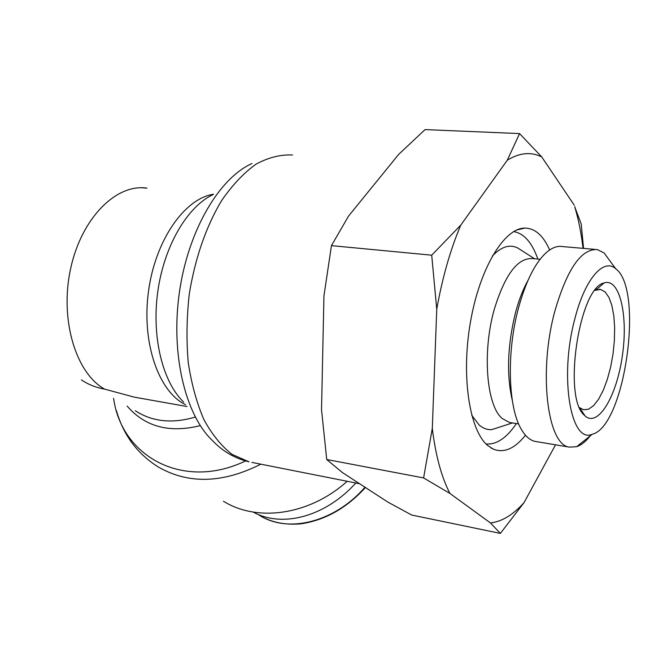 <?xml version="1.0" encoding="UTF-8"?>
<svg xmlns="http://www.w3.org/2000/svg" width="663" height="663" viewBox="0 0 663 663"><rect width="100%" height="100%" fill="white"/><g stroke="black" fill="none" stroke-linecap="round" stroke-linejoin="round"><path stroke-width="0.99" d="M141.443 187.753L146.946 188.135C116.348 183.394 81.358 218.077 70.568 268.888C59.513 319.599 75.88 373.252 104.63 389.14C96.019 387.59 88.278 384.515 81.408 379.907M140.283 398.214L134.407 397.17L104.63 389.14M347.205 481.28C309.513 515.159 257.468 522.394 223.464 501.261M355.84 482.995C325.276 516.775 282.33 528.162 253.15 512.06M486.087 443.986C496.529 444.79 506.631 437.986 516.394 423.566M537.85 259.084C532.082 242.583 524.019 233.409 513.668 231.569M471.733 415.22L479.15 424.991C483.12 428.431 487.371 429.964 491.888 429.583L499.769 427.038M520.77 249.943L517.629 247.937C509.698 244.025 501.269 246.711 492.352 256.001M525.469 435.243C514.753 448.644 504.087 453.301 493.471 449.207L487.794 445.577C469.503 430.627 460.992 376.501 470.374 322.5C479.598 268.44 504.22 227.964 524.806 228.089C535.033 228.246 543.312 235.539 549.652 249.968M540.096 259.291L532.596 258.595C517.728 257.609 504.957 274.548 494.266 309.422C482.076 352.128 486.518 405.64 502.189 418.477L509.383 422.439L510.866 422.679M594.976 290.377L600.587 289.433L605.128 291.952L608.949 297.438L611.891 305.552L613.814 315.82L614.651 327.713L614.377 340.649L613.018 354.001L610.631 367.136L607.325 379.427L603.264 390.292L598.623 399.184L593.617 405.615L588.504 409.22L583.539 409.742L579.57 407.604M584.037 414.947L585.097 415.991C598.258 427.726 616.905 395.728 622.416 355.393C628.325 315.149 619.565 277.349 603.943 282.993C579.28 287.618 562.746 396.822 584.037 414.947M574.846 318.82C584.874 278.982 603.637 257.667 615.745 268.788C644.262 289.341 624.819 426.582 592.299 434.215C570.793 444.301 559.05 376.891 574.846 318.82M583.05 248.352C581.294 233.351 578.567 219.644 574.871 207.237L581.219 223.995L583.556 248.393M519.56 133.578L541.746 156.957C531.162 151.603 519.684 152.672 507.303 160.189L519.56 133.578L425.082 129.6L398.654 154.396L348.589 216.022L331.442 245.641L323.942 295.955L321.53 409.734L326.718 459.5L342.332 472.504L387.805 502.057L411.682 515.035L500.383 533.4L490.463 522.95C501.908 521.607 513.096 514.836 524.027 502.637L500.383 533.4M449.937 493.446L423.607 477.932L432.301 428.406C435.608 455.448 441.483 477.128 449.937 493.446L490.463 522.95M431.704 255.189L460.744 225.163C450.293 249.918 442.296 277.946 436.751 309.256L431.704 255.189L331.442 245.641M432.301 428.406L436.751 309.256M555.528 444.815L524.027 502.637M541.746 156.957L574.241 205.174M460.744 225.163L507.303 160.189M611.518 263.037L604.117 252.968L597.346 249.595C581.31 248.501 567.155 268.979 554.881 311.03C538.199 371.645 547.389 445.105 569.351 447.119L576.661 446.696C581.269 445.13 585.827 441.492 590.343 435.782M536.632 441.666L535.016 441.392C529.886 440.215 525.336 436.221 521.367 429.409C507.982 407.621 506.366 351.572 518.773 306.952C526.132 280.673 535.356 262.515 546.436 252.462C552.064 247.614 557.459 245.65 562.622 246.578L594.86 249.379M326.718 459.5L423.607 477.932M512.308 400.469C506.366 374.454 507.493 344.934 515.698 311.892C519.046 299.593 523.124 289.134 527.93 280.499M183.709 402.151C162.617 382.037 151.363 336.721 157.844 291.173C164.275 245.625 187.496 206.417 213.121 194.574M213.544 194.234C184.48 198.51 155.109 240.487 148.421 291.877C141.534 343.235 158.863 392.065 185.615 404.703M252.023 163.496C219.072 178.181 188.068 230.774 179.35 292.656C170.532 354.523 185.458 415.361 212.724 440.854C222.876 451.47 234.975 458.456 249.015 461.829L232.191 454.453C221.55 446.232 212.143 434.663 203.972 419.737C196.754 403.063 191.508 384.018 188.259 362.603C186.295 340.26 186.651 317.304 189.311 293.734C195.22 257.957 205.953 226.945 221.517 200.715C232.282 185.126 243.785 172.935 256.034 164.151C268.399 157.479 280.548 154.429 292.491 155.001M251.874 462.401L359.628 483.741M194.955 417.16C172.09 423.848 152.225 421.718 135.343 410.778M127.147 406.087C145.015 426.79 169.397 433.304 200.284 425.629M116.39 410.521C123.401 435.168 137.498 454.072 158.681 467.224C188.773 484.321 222.834 483.31 260.866 464.183M245.501 460.959C183.56 490.761 121.561 456.84 113.597 398.33M364.973 487.214C336.845 520.099 289.938 534.842 259.117 515.143M134.407 397.17L186.974 406.518M365.421 487.512C346.732 508.015 325.318 520.115 301.176 523.795C284.883 525.253 270.827 522.345 259.018 515.076M490.819 447.807L493.471 449.207M516.618 230.036L524.806 228.089M534.627 258.785L517.629 247.937M512.482 422.936L491.888 429.583M579.595 407.662L585.097 415.991M596.219 289.83L603.943 282.993M596.112 288.977L597.073 289.076M599.211 289.292L600.587 289.433M574.871 207.237L574.854 206.533M615.745 268.788L604.117 252.968M592.299 434.215L576.661 446.696M569.351 447.119L535.016 441.392M518.648 423.93L509.383 422.439"/></g></svg>

